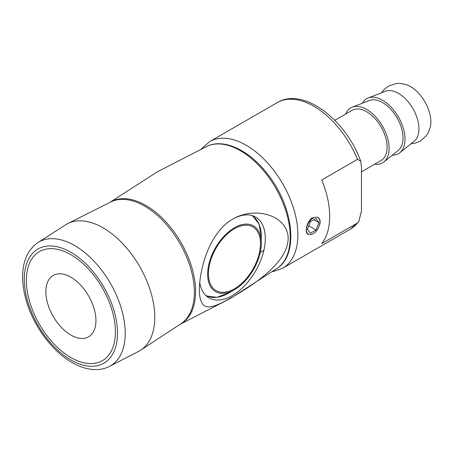 <?xml version="1.0" encoding="UTF-8"?>
<svg xmlns="http://www.w3.org/2000/svg" width="453" height="453" viewBox="0 0 453 453"><rect width="100%" height="100%" fill="white"/><g stroke="black" fill="none" stroke-linecap="round" stroke-linejoin="round"><path stroke-width="0.68" d="M232.638 219.173A46.659 26.942 -60 0 1 255.622 217.061A46.659 26.942 -60 0 1 262.774 254.456A46.659 26.942 -60 0 1 232.293 295.571A46.659 26.942 -60 0 1 208.963 297.881A46.659 26.942 -60 0 1 199.705 282.247M232.95 296.715C211.925 308.612 199.903 314.218 199.297 289.744C199.92 264.609 211.291 231.098 232.95 218.992C253.454 206.851 284.518 213.776 287.978 235.362C290.996 260.424 254.637 284.263 232.95 296.715M37.48 242.887L66.025 224.558A73.086 42.197 60 0 1 103.097 227.865A73.086 42.197 60 0 1 150.696 291.783A73.086 42.197 60 0 1 140.164 350.52L181.562 323.346A70.34 40.611 60 0 0 190.067 266.46A70.34 40.611 60 0 0 144.62 206.132A70.34 40.611 60 0 0 111.319 201.681L67.089 223.946A73.086 42.197 60 0 1 103.097 227.865A73.086 42.197 60 0 1 150.985 292.751A73.086 42.197 60 0 1 139.099 351.132L108.958 366.687C105.096 368.555 100.923 369.535 96.427 369.625C88.488 369.705 80.368 367.338 72.061 362.53C53.539 352.009 36.104 329.512 28.012 306.098C24.286 295.43 22.497 285.26 22.65 275.577C22.956 260.758 27.899 249.858 37.48 242.887A71.534 41.302 60 0 1 74.649 245.554A71.534 41.302 60 0 1 121.755 309.892A71.534 41.302 60 0 1 108.958 366.687M234.473 228.703A36.772 21.234 -60 0 1 256.993 260.741A36.772 21.234 -60 0 1 211.953 286.749A36.772 21.234 -60 0 1 234.473 228.703M234.473 289.716L234.473 289.716A37.95 21.908 120 0 0 261.302 243.238A37.95 21.908 120 0 0 234.473 227.746A37.95 21.908 120 0 0 207.638 274.224A37.95 21.908 120 0 0 234.473 289.716L228.742 293.023A46.053 26.585 120 0 1 205.498 295.175M313.187 233.72A9.558 5.515 120 0 0 319.948 222.015A9.558 5.515 120 0 0 313.187 218.114A9.558 5.515 120 0 0 306.432 229.818A9.558 5.515 120 0 0 313.187 233.72L313.057 233.793M318.929 222.604L316.058 218.522L310.322 221.834L307.451 229.229L310.322 233.312L316.058 229.999L318.929 222.604L313.957 219.733M308.782 225.798L316.058 229.999M70.895 277.208A35.419 20.447 60 0 1 70.895 277.213A35.419 20.447 60 0 1 95.94 320.588A35.419 20.447 60 0 1 70.895 335.05A35.419 20.447 60 0 1 45.855 291.67A35.419 20.447 60 0 1 70.895 277.208M115.424 331.834A62.967 36.353 -120 0 0 87.939 268.465A62.967 36.353 -120 0 0 39.411 251.596A62.967 36.353 -120 0 0 26.37 280.424A62.967 36.353 -120 0 0 53.856 343.793A62.967 36.353 -120 0 0 102.384 360.662A62.967 36.353 -120 0 0 115.424 331.834M317.87 217.259C320.503 219.156 320.832 222.372 318.85 226.902M308.034 234.303C304.195 232.604 306.857 220.741 312.717 217.61M361.488 210.866L358.731 221.828L357.513 222.95L321.738 243.601A73.086 42.197 -120 0 0 321.738 180L357.513 159.343L360.713 161.166L361.488 166.834L361.488 210.866M381.568 92.757L384.031 89.615L388.521 86.076L396.284 83.499L399.84 83.375L405.786 84.439A28.952 16.716 60 0 1 410.384 86.489A28.952 16.716 60 0 1 430.333 126.953L428.283 132.633L426.398 135.651L420.282 141.093L414.976 143.205L411.018 143.771M362.332 103.233A31.761 18.341 60 0 1 368.142 97.984L385.316 91.296A28.952 16.716 60 0 1 398.459 93.375A28.952 16.716 60 0 1 417.009 117.718A28.952 16.716 60 0 1 414.155 141.251L399.778 152.786A31.761 18.341 60 0 1 392.326 155.186M368.142 97.984A31.761 18.341 60 0 1 382.559 100.26A31.761 18.341 60 0 1 402.91 126.97A31.761 18.341 60 0 1 399.778 152.786M345.65 114.071A31.761 18.341 60 0 1 352.241 107.163A31.761 18.341 60 0 1 366.658 109.439A31.761 18.341 60 0 1 387.004 136.149A31.761 18.341 60 0 1 383.878 161.964A31.761 18.341 60 0 1 374.603 164.218M352.241 107.163L369.416 100.481A28.952 16.716 60 0 1 382.559 102.554A28.952 16.716 60 0 1 401.109 126.897A28.952 16.716 60 0 1 398.255 150.43L383.878 161.964M334.812 120.328L352.179 110.3A28.952 16.716 60 0 1 366.658 111.732A28.952 16.716 60 0 1 385.571 137.248A28.952 16.716 60 0 1 381.132 160.447L361.488 171.789M110.322 202.146A70.345 40.611 60 0 1 181.019 242.553A70.345 40.611 60 0 1 180.662 323.98M207.18 146.189A70.481 40.691 60 0 1 240.401 150.719A70.481 40.691 60 0 1 285.894 211.036A70.481 40.691 60 0 1 277.553 268.074C299.382 253.759 293.074 205.486 267.196 173.601C249.218 150.328 224.048 138.188 207.18 146.189L157.208 171.908L109.949 202.321M261.302 243.238L261.302 236.625A46.053 26.585 120 0 0 251.551 215.418M70.895 359.954A65.923 38.058 60 0 1 24.281 279.218A65.923 38.058 60 0 1 70.895 252.304A65.923 38.058 60 0 1 117.508 333.04A65.923 38.058 60 0 1 70.895 359.954M357.513 222.95A73.086 42.197 60 0 1 350.328 229.19L358.731 221.828M272.298 271.789L282.746 268.21A73.086 42.197 60 0 0 293.952 209.643A73.086 42.197 60 0 0 246.206 145.243A73.086 42.197 60 0 0 209.665 141.625L277.242 102.605A73.086 42.197 60 0 1 313.787 106.223A73.086 42.197 60 0 1 357.513 159.343M180.322 324.218L230.294 298.493L277.553 268.074M261.302 236.625L259.071 224.122L252.604 215.724M206.291 295.939L216.794 297.338L228.742 293.023M263.856 250.356L260.254 252.434M282.746 268.21L350.328 229.19M209.665 141.625L201.342 148.884M277.242 102.605C303.159 86.727 345.792 119.598 360.718 161.166"/></g></svg>
